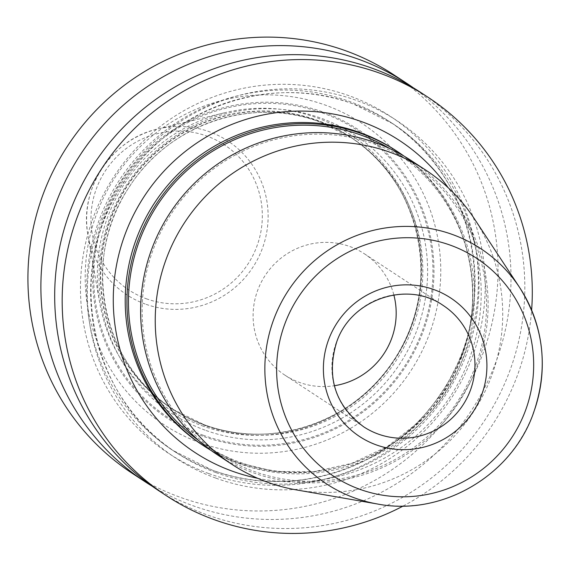 <?xml version="1.0" encoding="UTF-8"?>
<svg xmlns="http://www.w3.org/2000/svg" width="570" height="570" viewBox="0 0 570 570"><rect width="100%" height="100%" fill="white"/><g stroke="black" fill="none" stroke-linecap="round" stroke-linejoin="round"><path stroke-width="0.43" stroke-dasharray="2.85 2.14" d="M132.29 473.357A238.338 233.636 -56.7 0 0 179.593 497.069A238.338 233.636 123.3 0 0 471.903 378.765A238.338 233.636 123.3 0 0 393.671 74.727M152.24 486.26A238.338 233.636 123.3 0 0 192.56 505.569A238.338 233.636 123.3 0 0 482.933 391.006A238.338 233.636 123.3 0 0 413.457 87.88M403.168 506.032A238.338 233.636 123.3 0 0 531.625 310.116M159.066 490.913A238.338 233.636 123.3 0 0 206.368 514.625A238.338 233.636 123.3 0 0 498.672 396.321A238.338 233.636 123.3 0 0 420.439 92.276M208.848 473.584A201.723 197.74 123.3 0 0 465.434 352.524A201.723 197.74 123.3 0 0 350.001 96.059A201.723 197.74 -56.7 0 0 93.416 217.12A201.723 197.74 -56.7 0 0 208.848 473.584M199.913 442.719A180.263 176.707 -56.7 0 1 96.758 213.543A180.263 176.707 -56.7 0 1 326.047 105.357A180.263 176.707 -56.7 0 1 429.203 334.54A180.263 176.707 -56.7 0 1 199.913 442.719M202.001 425.733A164.509 161.26 123.3 0 0 411.248 327.002A164.509 161.26 123.3 0 0 317.105 117.862A164.509 161.26 123.3 0 0 224.309 112.839A164.509 161.26 123.3 0 0 99.722 302.848A164.509 161.26 123.3 0 0 202.001 425.733M215.702 478.073A201.723 197.74 -56.7 0 1 100.263 221.616A201.723 197.74 -56.7 0 1 356.849 100.555A201.723 197.74 123.3 0 1 472.281 357.012A201.723 197.74 123.3 0 1 215.702 478.073M474.276 218.638A176.166 172.689 123.3 0 1 491.418 376.435A176.166 172.689 -56.7 0 1 296.407 489.908M217.768 455.052A176.166 172.689 123.3 0 0 476.812 366.859A176.166 172.689 123.3 0 0 410.963 160.412M211.028 450.4A176.166 172.689 123.3 0 0 463.104 357.875A176.166 172.689 123.3 0 0 404.002 156.087M475.373 366.332A174.612 171.164 -56.7 0 1 218.623 453.756A174.612 171.164 -56.7 0 1 153.359 249.133A174.612 171.164 123.3 0 1 410.108 161.716A174.612 171.164 123.3 0 1 475.373 366.332M389.787 148.606A174.612 171.164 123.3 0 1 396.406 152.732A174.612 171.164 123.3 0 1 461.672 357.347A174.612 171.164 -56.7 0 1 204.922 444.771A174.612 171.164 -56.7 0 1 198.503 440.346M364.415 253.814L443.211 305.477A72.54 71.108 123.3 0 0 336.549 341.793A72.54 71.108 -56.7 0 0 363.66 426.795L284.872 375.131A72.54 71.108 123.3 0 1 257.754 290.13A72.54 71.108 -56.7 0 1 364.415 253.814A72.54 71.108 -56.7 0 1 393.856 294.954M284.872 375.131A72.54 71.108 123.3 0 0 334.341 385.726M202.756 436.185A173.059 169.639 -56.7 0 1 103.726 216.172A173.059 169.639 -56.7 0 1 323.846 112.311A173.059 169.639 123.3 0 1 422.876 332.331A173.059 169.639 123.3 0 1 202.756 436.185M203.155 435.202A171.983 168.592 123.3 0 0 421.907 331.982A171.983 168.592 123.3 0 0 323.489 113.33A171.983 168.592 -56.7 0 0 104.737 216.55A171.983 168.592 -56.7 0 0 203.155 435.202M205.043 430.143A166.583 163.291 -56.7 0 1 109.718 218.36A166.583 163.291 -56.7 0 1 321.601 118.389A166.583 163.291 123.3 0 1 416.926 330.173A166.583 163.291 123.3 0 1 205.043 430.143M205.806 425.811A162.436 159.23 -56.7 0 1 173.572 409.652A162.436 159.23 -56.7 0 1 120.249 202.443A162.436 159.23 -56.7 0 1 319.464 121.816A162.436 159.23 123.3 0 1 351.704 137.976L349.987 136.857A162.436 159.23 123.3 0 0 317.754 120.698A162.436 159.23 -56.7 0 0 118.539 201.324A162.436 159.23 -56.7 0 0 171.855 408.533A162.436 159.23 -56.7 0 0 204.096 424.693A162.436 159.23 123.3 0 0 403.311 344.066A162.436 159.23 123.3 0 0 349.987 136.857C422.833 181.873 443.631 289.945 393.093 361.344C353.457 422.705 270.885 450.336 204.06 424.671L173.572 409.652C101.253 364.921 80.099 257.954 129.561 186.533C168.87 124.288 252.154 95.945 319.499 121.838L351.704 137.976A162.436 159.23 123.3 0 1 405.021 345.185A162.436 159.23 123.3 0 1 205.806 425.811M203.868 424.707A162.578 159.365 -56.7 0 1 110.837 218.011A162.578 159.365 -56.7 0 1 317.625 120.448A162.578 159.365 123.3 0 1 410.657 327.137A162.578 159.365 123.3 0 1 203.868 424.707M145.193 304.017A92.012 90.195 -56.7 0 1 87.987 235.282A92.012 90.195 -56.7 0 1 157.669 129.012A92.012 90.195 -56.7 0 1 209.575 131.82A92.012 90.195 123.3 0 1 262.228 248.798A92.012 90.195 123.3 0 1 145.193 304.017M146.255 298.737A86.882 85.172 123.3 0 0 256.764 246.596A86.882 85.172 123.3 0 0 207.045 136.137A86.882 85.172 -56.7 0 0 96.537 188.278A86.882 85.172 -56.7 0 0 146.255 298.737M215.945 472.608A196.892 193.009 123.3 0 0 457.418 374.875A196.892 193.009 123.3 0 0 392.787 123.711A196.892 193.009 123.3 0 0 353.714 104.125A196.892 193.009 -56.7 0 0 112.24 201.858A196.892 193.009 -56.7 0 0 176.864 453.022C89.29 398.857 63.64 269.24 123.612 182.621C171.285 107.139 272.239 72.803 353.792 104.167L392.787 123.711L388.833 121.118A196.892 193.009 123.3 0 0 349.759 101.531A196.892 193.009 -56.7 0 0 108.286 199.265A196.892 193.009 -56.7 0 0 172.91 450.428A196.892 193.009 -56.7 0 0 211.99 470.015A196.892 193.009 123.3 0 0 453.464 372.281A196.892 193.009 123.3 0 0 388.833 121.118C476.947 175.581 502.227 306.318 441.173 392.901C393.172 467.486 292.937 501.101 211.905 469.972L172.91 450.428L176.864 453.022A196.892 193.009 -56.7 0 0 215.945 472.608M257.64 478.287A186.525 182.849 -56.7 0 0 469.238 359.107A186.525 182.849 123.3 0 0 448.155 187.715M461.394 356.749A176.166 172.689 123.3 0 0 395.544 150.302C461.607 191.94 490.464 282.342 461.244 356.599L443.417 391.868L418.316 422.391L387.208 446.631L351.669 463.367L313.486 471.761L274.576 471.404L236.906 462.313L202.357 444.949A176.166 172.689 -56.7 0 0 461.394 356.749M533.264 413.428A140.648 137.876 -56.7 0 1 377.568 504.022M224.309 112.839L157.669 129.012C111.563 139.044 78.81 188.998 87.987 235.282L99.722 302.848M204.922 444.771L218.623 453.756M396.406 152.732L410.108 161.716"/><path stroke-width="0.85" d="M413.457 87.88A238.338 233.636 123.3 0 0 406.631 83.227L393.671 74.727A238.338 233.636 123.3 0 0 346.368 51.015A238.338 233.636 -56.7 0 0 54.057 169.319A238.338 233.636 -56.7 0 0 132.29 473.357L145.257 481.857A238.338 233.636 123.3 0 0 152.24 486.26M406.631 83.227A238.338 233.636 123.3 0 0 359.335 59.515A238.338 233.636 123.3 0 0 67.025 177.819A238.338 233.636 123.3 0 0 145.257 481.857M531.625 310.116A238.338 233.636 123.3 0 0 427.928 97.185A238.338 233.636 123.3 0 0 380.625 73.48A238.338 233.636 123.3 0 0 88.314 191.784A238.338 233.636 123.3 0 0 166.547 495.822A238.338 233.636 123.3 0 0 213.85 519.526A238.338 233.636 123.3 0 0 403.168 506.032M427.928 97.185L420.439 92.276A238.338 233.636 123.3 0 0 373.136 68.571A238.338 233.636 123.3 0 0 80.826 186.874A238.338 233.636 123.3 0 0 159.066 490.913L166.547 495.822M296.407 489.908A176.166 172.689 -56.7 0 1 232.382 464.636A176.166 172.689 -56.7 0 1 166.533 258.189A176.166 172.689 123.3 0 1 425.569 169.988A176.166 172.689 123.3 0 1 474.276 218.638L519.576 287.444A140.648 137.876 123.3 0 0 388.505 227.53A140.648 137.876 123.3 0 0 273.878 319.022A140.648 137.876 -56.7 0 0 377.568 504.022L296.407 489.908M425.569 169.988L410.963 160.412A176.166 172.689 123.3 0 0 151.926 248.613A176.166 172.689 123.3 0 0 217.768 455.052L232.382 464.636M404.002 156.087A176.166 172.689 123.3 0 0 397.261 151.428A176.166 172.689 123.3 0 0 138.218 239.628A176.166 172.689 123.3 0 0 204.067 446.068A176.166 172.689 123.3 0 0 211.028 450.4M198.503 440.346A174.612 171.164 -56.7 0 1 139.657 240.148A174.612 171.164 123.3 0 1 389.787 148.606M393.856 294.954A72.54 71.108 -56.7 0 1 391.533 338.815A72.54 71.108 123.3 0 1 334.341 385.726M448.155 187.715A186.525 182.849 123.3 0 0 274.662 112.924A186.525 182.849 123.3 0 0 125.236 233.899A186.525 182.849 -56.7 0 0 257.64 478.287M397.261 151.428L395.544 150.302A176.166 172.689 123.3 0 0 136.508 238.502A176.166 172.689 -56.7 0 0 202.357 444.949L204.067 446.068M533.264 413.428A140.648 137.876 123.3 0 0 519.576 287.444C544.179 326.938 548.753 368.954 533.306 413.499C511.304 475.957 441.714 516.463 377.568 504.022M284.986 323.525A130.316 127.744 123.3 0 0 359.556 489.203A130.316 127.744 123.3 0 0 525.312 410.991A130.316 127.744 123.3 0 0 450.742 245.314A130.316 127.744 123.3 0 0 284.986 323.525M481.593 395.081A82.899 81.268 -56.7 0 1 376.143 444.835A82.899 81.268 -56.7 0 1 328.705 339.435A82.899 81.268 -56.7 0 1 434.155 289.681A82.899 81.268 -56.7 0 1 481.593 395.081M470.321 390.478A72.54 71.108 -56.7 0 1 363.66 426.795C335.103 405.284 326.111 376.998 336.699 341.943C351.042 299.25 407.45 280.112 443.211 305.477A72.54 71.108 123.3 0 1 470.321 390.478"/></g></svg>
